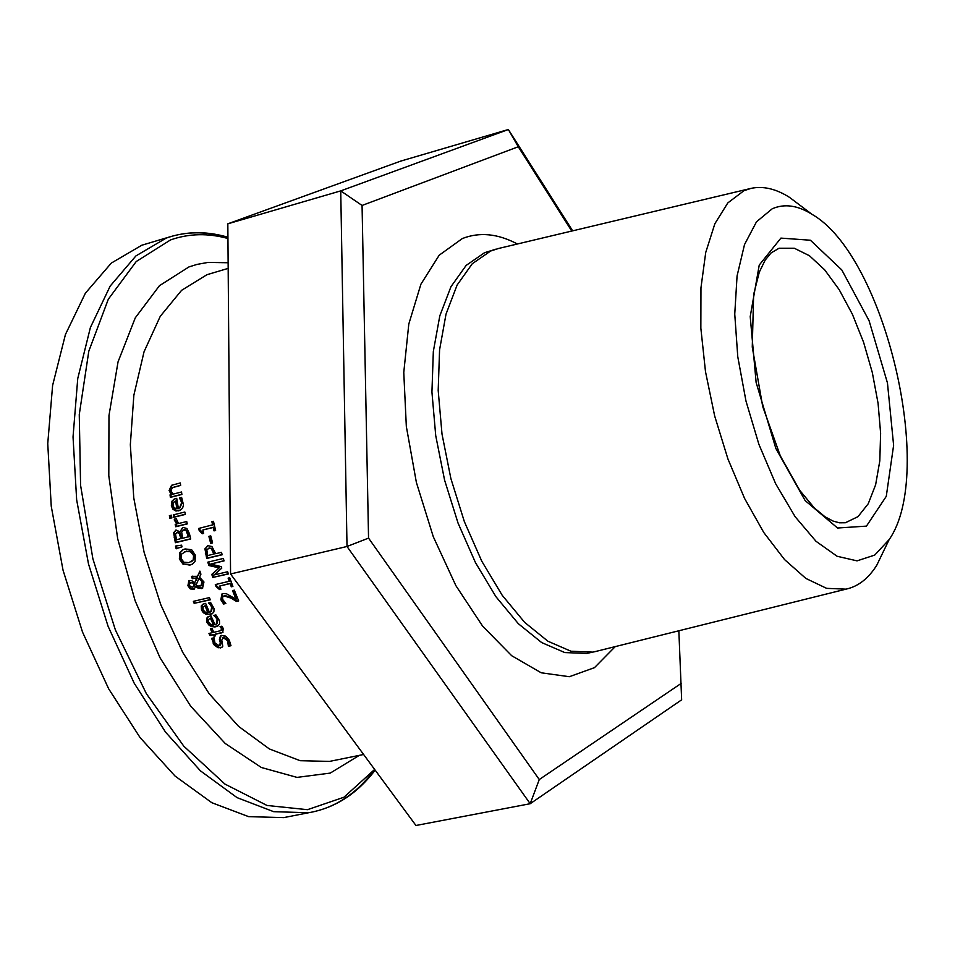 <?xml version="1.0" encoding="UTF-8"?>
<svg xmlns="http://www.w3.org/2000/svg" width="955" height="955" viewBox="0 0 955 955"><rect width="100%" height="100%" fill="white"/><g stroke="black" fill="none" stroke-linecap="round" stroke-linejoin="round"><path stroke-width="1.43" d="M212.643 525.047L211.891 521.681L213.466 521.299L215.615 530.503L214.027 530.885L213.216 527.47L202.83 530.001L203.654 533.415L202.233 533.761L199.153 530.407L198.7 528.449L213.466 524.641L212.75 521.478M203.606 533.224L199.977 530.013L199.559 528.246M215.567 530.312L214.851 530.491L214.027 527.076L202.83 530.001M202.233 533.761L203.045 533.356M199.153 530.407L199.977 530.013M213.216 527.47L214.027 527.076M214.027 530.885L214.851 530.491M228.4 646.296L227.577 640.662L223.088 637.594L221.787 640.148L222.766 646.249L221.715 647.49L218.015 647.753L214.051 644.78L211.652 638.346L214.087 637.797L214.899 642.906L219.125 645.723L220.366 643.061L219.399 639.528L220.486 635.803L221.584 635.373L225.631 636.137L229.272 640.101L230.967 645.723L228.4 646.296L229.236 645.843L228.424 640.22L223.924 637.14L222.551 637.773M230.943 645.461L229.236 645.843M228.305 646.141L229.152 645.687M221.978 647.311L219.053 647.371L215.663 645.234L212.499 638.155M220.498 645.103L221.202 642.62L220.235 639.086L221.071 635.529M216.892 623.818L217.991 619.043L215.006 615.366M217.991 625.943L213.61 626.48L209.587 624.486L207.784 621.932L207.39 617.957L208.679 616.429M213.49 624.952L210.398 618.255L208.405 619.509L208.608 622.123L210.697 624.439L214.314 624.51L211.222 617.825L209.503 618.565M210.398 618.255L211.222 617.825M215.472 616.978L213.789 615.414L215.914 614.925L219.459 620.631L219.543 623.973L217.812 626.05L214.982 626.946L211.353 626.54L208.954 625.083L206.96 622.362L206.567 618.386L208.059 616.727L210.948 615.808L214.971 624.606L216.379 624.081L217.167 619.473L215.472 616.978L216.284 616.548M206.567 618.386L207.39 617.957M222.981 632.282L215.746 633.989L214.923 634.418L215.627 635.827L214.027 636.197L214.863 635.755L214.147 634.347L210.84 635.099L209.897 633.225M214.027 636.197L213.311 634.788L210.005 635.541L208.954 633.44L212.261 632.688L210.363 628.808L211.974 628.45L213.872 632.329L221.106 630.551L221.321 628.33L220.068 626.599L221.811 626.205L223.279 628.474L222.742 632.437L214.923 634.418M215.52 635.6L214.863 635.755M213.311 634.788L214.147 634.347M210.005 635.541L210.84 635.099M212.261 632.688L213.096 632.258L211.294 628.605M221.465 630.264L222.3 629.834L222.145 627.889L221.035 626.373M211.294 611.546L212.547 606.688L209.658 602.915M212.32 613.719L207.939 614.232L203.594 611.713L202.329 609.6L202.042 605.566L203.403 603.978M207.927 612.668L205.038 605.852L203.021 607.129L203.152 609.779L205.158 612.143L208.739 612.239L205.85 605.434L204.155 606.162M205.038 605.852L205.85 605.434M210.112 604.563L208.488 602.975L210.601 602.474L214.027 608.502L213.884 611.916L212.153 613.826L206.292 614.459L203.284 612.68L201.505 610.018L201.219 605.983L202.782 604.276L205.635 603.369L209.408 612.322L210.792 611.809L211.735 607.105L210.112 604.563L210.924 604.145M201.219 605.983L202.042 605.566M195.715 586.382L194.08 589.223L190.26 588.925L187.908 585.713L188.851 580.712L191.848 580.664L194.534 582.992L196.826 577.894L192.289 578.718L191.501 576.366L197.53 576.307L199.905 571.09L200.92 574.182L199.535 577.166L203.952 581.989L202.532 588.161L198.174 588.22L195.715 586.382L196.527 585.976L198.986 587.803L202.77 588.017M197.53 576.307L200.168 571.89M192.289 578.718L193.113 578.312L192.385 576.163M196.826 577.894L193.113 578.312M194.534 582.992L197.637 577.489M194.343 589.044L191.072 588.519L188.72 585.308L189.376 580.497M190.26 588.925L191.072 588.519M196.038 585.069L197.554 586.06L200.908 585.916L202.042 581.738L198.986 578.42L196.038 585.069M198.986 578.42L199.798 578.014L202.842 581.332L201.493 585.618M193.435 586.477L194.199 584.293L192.325 582.801L189.938 582.98L189.221 585.499L192.206 587.265L194.247 586.072L195.011 583.887L193.137 582.395L190.081 582.896M192.325 582.801L193.137 582.395M194.199 584.293L195.011 583.887M193.626 586.645L194.247 586.072M210.219 599.597L195.059 603.13L194.259 601.137M194.235 603.548L193.364 601.352L209.431 597.603L210.303 599.812L195.059 603.13M175.35 542.703L173.631 532.687L176.03 530.037L179.982 531.851L183.014 527.399L186.917 528.497L189.412 533.606L190.714 538.966L175.35 542.703L176.174 542.309L174.467 532.293L175.756 530.12M190.666 538.787L176.174 542.309M179.982 531.851L182.62 527.506M173.631 532.687L174.467 532.293M188.362 536.913L186.237 530.789L183.682 529.989L181.641 532.09L182.68 538.298L189.185 536.519L187.061 530.395L184.506 529.583L183.014 530.204M186.237 530.789L187.061 530.395M180.972 538.716L179.122 533.141L176.902 532.58L175.517 533.929L176.484 539.802L181.796 538.31L179.946 532.747L176.52 532.711M192.373 564.142L190.57 564.727L183.981 563.975L180.185 558.603L180.602 552.181L183.396 549.495M191.525 561.647L194.557 558.257L193.59 553.279L189.973 550.892L184.494 551.871M193.614 555.559L190.523 551.715L185.807 551.489L181.569 554.115L181.128 558.556L183.897 562.232L188.995 562.614L193.173 560.012L193.614 555.559M183.169 564.369L179.373 558.997L179.791 552.575L182.68 549.841L185.115 548.934L191.633 549.722L195.381 555.153L195.023 561.552L192.289 564.19L189.759 565.133L183.981 563.975M179.791 552.575L180.602 552.181M173.774 517.288L173.321 514.876L184.84 512.023L185.306 514.435L173.774 517.288L174.622 516.894L174.192 514.661M185.27 514.256L174.622 516.894M181.987 546.738L177.009 548.433L176.365 545.938M176.186 548.827L175.469 546.069L181.581 545.162L182.011 546.845L177.009 548.433M180.507 510.161L175.684 510.304L172.974 507.726L172.21 505.338L172.819 500.814L174.729 498.904M171.96 501.22L174.097 499.167L176.711 498.343L178.358 508.382L179.552 507.941L181.677 502.569L179.48 497.925L181.605 497.4L183.527 504.944L182.56 508.191L180.304 510.268L175.959 511.021L172.915 509.278L171.363 505.732L171.96 501.22L172.819 500.814M179.504 498.068L180.185 497.758M180.686 499.716L181.534 499.322L180.602 497.949M179.803 507.809L182.524 502.175L181.534 499.322M176.878 508.752L175.601 501.1L173.428 502.509L172.974 505.47L174.371 508.132L177.726 508.346L176.448 500.707L174.908 501.351M175.601 501.1L176.448 500.707M175.708 526.754L175.195 524.355L177.749 523.543L174.216 519.186L176.233 518.696L178.549 523.531L186.726 521.526L187.24 523.925L175.708 526.754L176.532 526.36L176.066 524.152M187.192 523.734L176.532 526.36M176.914 523.937L174.347 520.177M171.303 494.571L169.095 490.536L171.554 485.295L180.328 482.944L180.65 485.427L172.294 487.695L171.017 490.715L172.927 494.165L181.534 492.004L181.892 494.463L170.384 497.352L170.026 494.893L172.163 494.177L169.954 490.13L172.175 485.045M180.626 485.247L172.521 487.587M170.384 497.352L171.232 496.958L170.909 494.666M181.868 494.296L171.232 496.958M171.864 517.741L170.718 518.016L170.241 515.461M169.883 518.41L169.369 515.676L171.375 515.175L171.9 517.92L170.718 518.016M219.495 589.557L215.973 586.418L215.305 584.579L229.272 581.297L228.126 578.133L229.713 577.763L232.901 586.43L231.313 586.8L232.125 586.382L230.919 583.171L219.71 586.024L220.915 589.223L219.495 589.557L220.307 589.151L216.785 586.012L216.188 584.376M232.817 586.215L232.125 586.382M231.313 586.8L230.107 583.589L230.919 583.171M230.107 583.589L219.71 586.024M229.272 581.297L230.071 580.891L229.009 577.93M215.973 586.418L216.785 586.012M235.969 599.167L232.531 590.584L234.333 590.166L238.678 600.922L236.482 601.435L231.003 598.105L224.091 595.944L222.491 597.257L222.73 599.537L225.834 603.5L223.625 604.014L220.868 599.788L221.87 594.034L223.04 593.592L226.502 593.771L235.969 599.167L236.78 598.749L233.426 590.381M225.69 603.297L224.437 603.596L221.679 599.37L222.443 593.771M238.595 600.707L237.294 601.017L231.814 597.687L224.903 595.526L223.518 596.135M223.625 604.014L224.437 603.596M236.482 601.435L237.294 601.017M208.035 545.723L211.915 546.511L215.675 553.709L221.465 552.324L222.193 554.76L206.686 558.472L204.943 548.815L208.035 545.723M206.686 558.472L207.498 558.066L205.755 548.421L207.462 545.902M222.133 554.569L207.498 558.066M213.92 554.127L211.389 548.767L208.799 548.265L206.817 550.164L207.748 555.607L214.732 553.733L212.201 548.361L208.882 548.134M211.389 548.767L212.201 548.361M228.317 573.764L213.693 577.226L212.571 573.967L219.698 567.437L209.67 565.121L208.679 561.958M224.007 560.692L210.709 564.071L221.297 566.637L221.787 568.094L214.266 574.898L227.624 571.747L228.388 573.967L213.693 577.226M212.881 577.632L211.771 574.373L212.571 573.967M211.771 574.373L219.698 567.437M218.886 567.843L208.859 565.515L209.67 565.121M208.859 565.515L207.808 562.161L223.315 558.46L224.067 560.883L210.709 564.071M210.697 543.383L208.87 536.34L210.757 535.886L212.583 542.929L210.697 543.383L211.509 542.989L209.73 536.125M212.535 542.738L211.509 542.989M230.561 573.979L347.011 546.487L530.192 803.716L415.95 825.49L230.561 573.979L227.827 223.816L400.73 161.097L508.358 129.51L340.732 190.881L227.827 223.816M572.642 230.835L508.358 129.51L518.267 146.748L571.759 231.05M340.732 190.881L347.011 546.487L368.546 538.107L362.064 205.456L340.732 190.881M678.85 630.778L681.643 699.824L530.192 803.716L539.265 779.543L368.546 538.107M362.064 205.456L518.267 146.748M681.237 683.362L539.265 779.543M801.866 206.686L789.522 197.375C775.938 188.768 763.069 185.783 750.917 188.398L743.909 190.737L727.817 202.914L714.853 223.745L705.733 252.454L700.958 287.813L700.851 328.198L705.494 371.638L714.674 415.986L727.937 458.985L744.602 498.474L763.797 532.544L784.556 559.582L805.841 578.42L826.624 588.352L845.975 589.151C858.139 586.537 868.393 578.563 876.774 565.229L885.798 546.523M772.201 208.799C784.377 203.439 797.652 205.289 812.013 214.338C884.748 255.606 936.198 472.522 889.153 539.575L874.708 555.094L857.041 560.86L837.105 556.264L816.024 541.306L795.097 516.667L775.627 483.684L758.891 444.326L745.986 401.088L737.773 356.728L734.753 314.111L737.069 275.959L744.506 244.587L756.491 221.811L772.201 208.799M750.2 188.577L498.629 248.455L490.655 251.022L472.271 263.735L457.123 285.044L446.009 314.159L439.575 349.84L438.19 390.464L442.01 434.095L450.879 478.551L464.357 521.621L481.762 561.17L502.199 595.275L524.629 622.35L547.931 641.235L570.995 651.238L592.78 652.122L597.926 650.928M170.873 236.554L141.817 245.22L111.317 263.079L85.389 293.185L65.429 334.525L52.609 385.426L47.75 443.621L51.248 506.257L63.03 570.171L82.524 632.091L108.667 688.818L140.075 737.57L175.063 776.069L211.831 802.713L248.61 816.632L283.707 817.623L290.022 816.382M227.577 640.662L228.424 640.22M223.088 637.594L223.924 637.14M220.569 647.932L221.417 647.478M213.216 643.443L214.051 643.002M219.399 639.528L220.235 639.086M220.366 643.061L221.202 642.62M217.167 619.473L217.991 619.043M206.96 622.362L207.784 621.932M215.866 626.79L216.69 626.361M221.309 632.974L222.145 632.532M221.321 628.33L222.145 627.889M211.735 607.105L212.547 606.688M201.505 610.018L202.329 609.6M210.231 614.543L211.043 614.125M201.386 588.602L202.197 588.185M198.174 588.22L198.986 587.803M193.149 589.569L193.96 589.163M187.908 585.713L188.72 585.308M202.042 581.738L202.842 581.332M190.534 582.753L191.346 582.347M174.156 537.761L174.98 537.367M183.682 529.989L184.506 529.583M187.872 534.895L188.696 534.502M176.902 532.58L177.726 532.186M179.122 533.141L179.946 532.747M180.292 535.898L181.116 535.492M185.807 551.489L186.619 551.095M189.759 565.133L190.57 564.727M179.373 558.997L180.185 558.603M178.669 510.877L179.504 510.471M171.363 505.732L172.21 505.338M181.677 502.569L182.524 502.175M174.073 487.074L174.944 486.68M169.095 490.536L169.954 490.13M220.868 599.788L221.679 599.37M224.091 595.944L224.903 595.526M231.003 598.105L231.814 597.687M204.943 548.815L205.755 548.421M205.337 553.864L206.149 553.47M208.799 548.265L209.611 547.872M213.431 552.468L214.242 552.062M334.417 760.407L329.523 761.41L300.18 760.693L269.394 748.959L238.583 726.385L209.229 693.796L182.811 652.528L160.703 604.515L144.062 552.109L133.772 497.949L130.334 444.767L133.855 395.251L144.05 351.762L160.273 316.296L181.605 290.308L206.913 274.718L228.185 268.379M517.383 243.991C497.901 233.629 479.553 231.814 462.339 238.547L439.205 255.2L420.916 284.184L408.8 324.043L403.774 372.462L406.329 426.431L416.38 482.418L433.284 536.698L455.881 585.642L482.621 626.134L511.677 655.703L541.187 672.786L569.311 676.713L594.452 667.664L615.247 646.607M780.904 238.105L759.237 265.072L750.212 316.618L756.121 382.43L775.866 448.48L805.125 500.551L837.559 528.019L866.448 526.121L886.276 496.337L893.617 445.317L887.458 382.967L869.086 320.713L841.773 269.907L810.413 240.23L780.904 238.105M778.97 248.24L794.357 248.264L809.434 255.725L824.643 269.799L839.194 289.675L852.397 314.267L863.607 342.344L872.309 372.522L878.075 403.32L880.617 433.26L879.806 460.883L875.628 484.782L868.262 503.715L858.008 516.643L845.366 522.755L839.493 522.815L833.07 521.072L824.965 516.75L814.34 507.953L799.717 490.345L780.295 455.833L762.711 406.532L752.265 347.047L753.638 294.51L759.297 272.151L765.17 260.118L771.127 252.884L779.173 248.181M227.947 237.771C208.572 231.743 189.878 231.241 171.876 236.267L166.23 238.082L135.908 255.928L110.183 286.07L90.403 327.493L77.749 378.55L73.034 436.936L76.651 499.799L88.505 563.975L108.034 626.158L134.178 683.159L165.537 732.139L200.431 770.84L237.079 797.652L273.691 811.678L308.62 812.741C334.596 808.252 356.621 793.844 374.682 769.515M374.635 769.443L343.991 797.21L307.486 809.685L267.018 805.459L224.926 784.067L183.802 746.177L146.401 693.736L115.364 629.882L92.886 558.818L80.59 485.367L79.265 414.589L88.803 351.201L108.321 299.202L136.243 261.515L170.527 239.932C188.815 233.474 207.963 233.008 227.947 238.511M228.138 262.744L208.106 262.41L197.017 264.404L188.911 266.946L159.461 285.688L135.3 317.8L118.05 361.85L108.977 415.544L108.798 475.757L117.692 538.823L135.133 600.779L160.022 657.756L190.702 706.234L225.201 743.467L261.348 767.498L297.029 777.394L330.251 773.096L359.331 755.345M589.939 652.719L586.621 653.423L564.787 652.563L541.688 642.584L518.362 623.722L495.92 596.684L475.471 562.614L458.054 523.113L444.576 480.079L435.731 435.659L431.935 392.075L433.331 351.476L439.813 315.819L450.951 286.727L466.136 265.418L484.567 252.705L495.979 249.148M220.653 645.019L219.817 645.461M217.203 623.651L216.379 624.081M221.93 630.121L221.106 630.551M211.616 611.379L210.792 611.809M200.908 585.916L201.72 585.511M192.862 587.027L193.662 586.621M191.215 561.791L192.027 561.385M183.288 549.531L182.68 549.841M180.388 507.547L179.552 507.941M208.214 548.468L208.811 548.17M334.513 760.395L363.604 754.486M812.013 214.338L789.522 197.375M889.153 539.575L876.774 565.229M845.975 589.151L594.308 651.823M283.707 817.623L308.62 812.741C334.871 808.109 357.051 793.903 375.148 770.148M227.935 237.258C208.691 231.552 189.997 231.229 171.876 236.267M590.13 652.683L592.78 652.122"/></g></svg>
